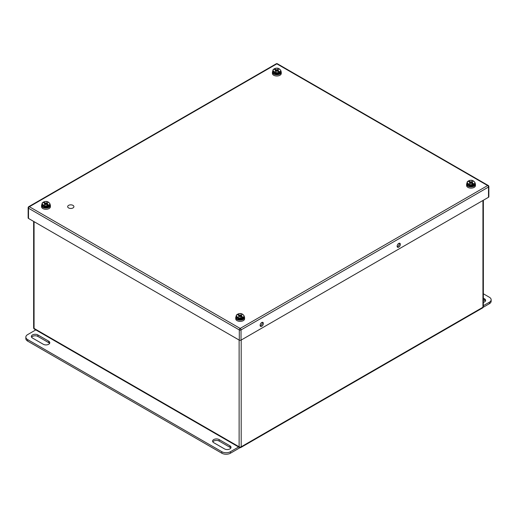 <?xml version="1.0" encoding="UTF-8"?>
<svg xmlns="http://www.w3.org/2000/svg" width="517" height="517" viewBox="0 0 517 517"><rect width="100%" height="100%" fill="white"/><g stroke="black" fill="none" stroke-linecap="round" stroke-linejoin="round"><path stroke-width="0.78" d="M73 207.931A3.121 1.803 180 0 1 69.595 208.319A3.121 1.803 180 0 1 67.662 206.658A3.121 1.803 180 0 1 70.79 204.848A3.121 1.803 180 0 1 73.912 206.658A3.121 1.803 180 0 1 73 207.931M483.363 302.374A3.813 2.204 0 0 0 485.625 300.364A3.813 2.204 0 0 0 484.507 298.807L483.363 298.147M483.363 293.785L489.36 297.249A6.101 3.522 180 0 1 491.15 299.737A6.101 3.522 180 0 1 489.36 302.232L483.363 305.689M485.398 301.107A3.813 2.204 0 0 0 484.507 300.299L483.363 299.64M483.221 307.272L489.36 303.725A6.101 3.522 0 0 0 491.15 301.237L491.15 299.737M229.91 445.796L219.124 439.566A3.813 2.204 0 0 0 214.969 439.088A3.813 2.204 0 0 0 212.61 441.124A3.813 2.204 0 0 0 213.728 442.681L224.52 448.911A3.813 2.204 0 0 0 228.676 449.383A3.813 2.204 0 0 0 231.028 447.354A3.813 2.204 0 0 0 229.91 445.796L229.91 447.289L219.124 441.059A3.813 2.204 0 0 0 212.842 441.867M43.279 344.27A3.813 2.204 0 0 0 47.435 344.749A3.813 2.204 0 0 0 49.794 342.713A3.813 2.204 0 0 0 48.676 341.155L37.883 334.932A3.813 2.204 0 0 0 33.728 334.454A3.813 2.204 0 0 0 31.375 336.483A3.813 2.204 0 0 0 32.493 338.04L43.279 344.27M238.608 446.998L230.453 451.709A6.101 3.522 180 0 1 221.819 451.709L27.64 339.598A6.101 3.522 180 0 1 25.85 337.11A6.101 3.522 180 0 1 27.64 334.615L35.796 329.904M230.802 448.097A3.813 2.204 0 0 0 229.91 447.289M49.567 343.462A3.813 2.204 0 0 0 48.676 342.655L37.883 336.425A3.813 2.204 0 0 0 31.602 337.233M240.05 447.664L230.453 453.209L230.453 451.709M25.85 337.11L25.85 338.603A6.101 3.522 0 0 0 27.64 341.097L221.819 453.209A6.101 3.522 0 0 0 230.453 453.209M48.559 206.212L48.301 205.404L46.504 204.37L44.882 204.7L44.313 204.37L44.882 203.433L43.085 202.393C39.751 203.737 45.968 207.33 48.301 205.404L49.128 205.882A4.078 2.352 180 0 1 48.559 206.212M43.396 202.574L43.654 202.063L45.451 203.103L45.696 203.905L44.882 203.433M46.827 204.551L47.073 204.041L48.869 205.075L49.128 205.882M43.396 202.212L43.654 202.063C45.981 200.144 52.204 203.73 48.869 205.075M47.073 204.041L47.642 203.103L47.073 202.774L45.451 203.103M45.696 203.905L44.992 203.672M47.325 204.906L45.974 206.464M45.069 204.59L44.882 204.041M46.931 203.737L46.717 204.493M45.237 204.493L45.024 203.737M47.073 202.774L46.633 204.441M45.322 204.441L45.089 203.614M46.504 203.103L46.336 204.344M45.619 204.344L45.554 203.879M45.974 203.181L45.974 204.286M41.903 204.506A4.42 2.553 0 0 0 41.56 205.488A4.42 2.553 0 0 0 44.288 207.847A4.42 2.553 0 0 0 49.102 207.291A4.42 2.553 0 0 0 50.395 205.488A4.42 2.553 0 0 0 50.052 204.506M41.56 205.488L41.56 206.735A4.42 2.553 0 0 0 44.288 209.094A4.42 2.553 0 0 0 49.102 208.538A4.42 2.553 0 0 0 50.395 206.735L50.395 205.488M242.744 318.323L242.486 317.516L240.689 316.482L238.492 316.482L239.067 315.544L237.271 314.504C233.936 315.848 240.153 319.441 242.486 317.516L243.313 317.994A4.078 2.352 180 0 1 242.744 318.323M237.574 314.685L237.839 314.174L239.636 315.215L239.882 316.016L239.067 315.544M241.006 316.663L241.258 316.152L243.055 317.186L243.313 317.994M237.574 314.323L237.839 314.174C240.166 312.249 246.389 315.842 243.055 317.186M241.258 316.152L241.827 315.215L241.258 314.885L239.636 315.215M239.882 316.016L239.177 315.784M240.159 318.575L240.877 317.18M239.255 316.695L239.067 316.152M241.116 315.848L240.903 316.604M239.416 316.604L239.203 315.848M241.258 314.885L240.819 316.553M239.507 316.553L239.274 315.725M240.689 315.215L240.521 316.456M239.798 316.456L239.733 315.99M240.159 315.292L240.159 316.398M236.082 316.617A4.42 2.553 0 0 0 235.739 317.6A4.42 2.553 0 0 0 238.473 319.958A4.42 2.553 0 0 0 243.287 319.403A4.42 2.553 0 0 0 244.58 317.6A4.42 2.553 0 0 0 244.237 316.617M235.739 317.6L235.739 318.847A4.42 2.553 0 0 0 238.473 321.199A4.42 2.553 0 0 0 243.287 320.65A4.42 2.553 0 0 0 244.58 318.847L244.58 317.6M471.872 183.373L472.118 182.863L473.915 183.897L474.179 184.705A4.078 2.352 180 0 1 473.604 185.034L473.346 184.226L471.549 183.192L469.927 183.522L469.358 183.192L469.927 182.255L468.131 181.215C464.796 182.566 471.019 186.152 473.346 184.226M468.441 181.396L468.699 180.885L470.496 181.926L470.748 182.727L469.927 182.255M468.441 181.034L468.699 180.885C471.032 178.966 477.249 182.553 473.915 183.897M472.118 182.863L472.687 181.926L472.118 181.596L470.496 181.926M474.179 184.705L473.346 184.233M470.748 182.727L470.037 182.495M472.37 183.729L471.026 185.286M470.115 183.412L469.927 182.863M471.976 182.559L471.762 183.315M470.283 183.315L470.069 182.559M472.118 181.596L471.678 183.264M470.367 183.264L470.134 182.436M471.549 181.926L471.381 183.167M470.664 183.167L470.599 182.701M471.026 182.01L471.026 183.108M466.948 183.328A4.42 2.553 0 0 0 466.605 184.31A4.42 2.553 0 0 0 469.333 186.669A4.42 2.553 0 0 0 474.147 186.114A4.42 2.553 0 0 0 475.44 184.31A4.42 2.553 0 0 0 475.097 183.328M466.605 184.31L466.605 185.558A4.42 2.553 0 0 0 469.333 187.917A4.42 2.553 0 0 0 474.147 187.361A4.42 2.553 0 0 0 475.44 185.558L475.44 184.31M277.687 71.268L277.933 70.751L279.729 71.792L279.994 72.6A4.078 2.352 180 0 1 279.426 72.923L279.161 72.115L277.364 71.081L275.742 71.411L275.173 71.081L275.742 70.144L273.945 69.104C270.611 70.454 276.834 74.041 279.161 72.115M274.256 69.284L274.514 68.78L276.311 69.814L276.563 70.616L275.742 70.144M274.256 68.929L274.514 68.78C276.847 66.855 283.064 70.441 279.729 71.792M277.933 70.751L278.508 69.814L277.933 69.485L276.311 69.814M279.994 72.6L279.167 72.121M276.563 70.616L275.852 70.383M275.936 71.301L275.742 70.751M277.797 70.448L277.584 71.204M276.097 71.204L275.884 70.448M277.933 69.485L277.493 71.159M276.181 71.159L275.955 70.325M277.364 69.814L277.202 71.055M276.479 71.055L276.414 70.596M276.841 69.898L276.841 70.997M272.763 71.217A4.42 2.553 0 0 0 272.42 72.199A4.42 2.553 0 0 0 275.147 74.558A4.42 2.553 0 0 0 279.962 74.009A4.42 2.553 0 0 0 281.261 72.199A4.42 2.553 0 0 0 280.918 71.217M272.42 72.199L272.42 73.446A4.42 2.553 0 0 0 275.147 75.805A4.42 2.553 0 0 0 279.962 75.249A4.42 2.553 0 0 0 281.261 73.446L281.261 72.199M488.5 197.268L488.5 187.051A1.221 0.704 0 0 0 488.856 186.553L488.856 196.77A1.221 0.704 180 0 1 488.5 197.268L241.025 340.147A1.221 0.704 180 0 1 239.3 340.147L28.5 218.445A1.221 0.704 180 0 1 28.144 217.948L28.144 207.731A1.221 0.704 0 0 0 28.5 208.228L28.5 218.445M398.743 243.423A2.288 1.318 -60 0 1 399.887 243.313A2.288 1.318 -60 0 1 399.887 245.956A2.288 1.318 -60 0 1 397.599 247.275A2.288 1.318 -60 0 1 397.25 245.446A2.288 1.318 -60 0 1 398.743 243.423M261.738 322.524A2.288 1.318 -60 0 1 262.882 322.414A2.288 1.318 -60 0 1 262.882 325.057A2.288 1.318 -60 0 1 260.594 326.376A2.288 1.318 -60 0 1 260.245 324.54A2.288 1.318 -60 0 1 261.738 322.524M399.247 243.229A2.288 1.318 -60 0 1 398.859 245.362A2.288 1.318 -60 0 1 397.211 246.764M262.242 322.33A2.288 1.318 -60 0 1 261.848 324.456A2.288 1.318 -60 0 1 260.2 325.865M484.507 298.807L484.507 300.299M489.36 303.725L489.36 302.232M219.124 439.566L219.124 441.059M37.883 336.425L37.883 334.932M48.676 341.155L48.676 342.655M27.64 341.097L27.64 339.598M221.819 453.209L221.819 451.709M43.35 206.903L48.721 206.832M41.903 205.087C42.232 206.697 43.59 207.53 45.961 207.601C49.147 207.013 50.511 206.18 50.052 205.087A4.078 2.352 180 0 1 48.559 206.91A4.078 2.352 180 0 1 44.229 207.22A4.078 2.352 180 0 1 41.903 205.087L41.903 204.034A4.078 2.352 180 0 0 44.229 206.16A4.078 2.352 180 0 0 48.559 205.856M50.052 205.087L50.052 204.034A4.078 2.352 180 0 1 49.128 205.527M237.536 319.015L242.906 318.937M236.082 317.199C236.418 318.802 237.775 319.642 240.147 319.706C243.326 319.125 244.69 318.291 244.237 317.199A4.078 2.352 180 0 1 242.744 319.021A4.078 2.352 180 0 1 238.415 319.325A4.078 2.352 180 0 1 236.082 317.199L236.082 316.145A4.078 2.352 180 0 0 238.415 318.272A4.078 2.352 180 0 0 242.744 317.968M244.237 317.199L244.237 316.145A4.078 2.352 180 0 1 243.313 317.638M468.402 185.726L473.772 185.655M466.948 183.916C467.278 185.519 468.635 186.353 471.006 186.424C474.192 185.836 475.556 185.002 475.097 183.916A4.078 2.352 180 0 1 473.604 185.732A4.078 2.352 180 0 1 469.281 186.042A4.078 2.352 180 0 1 466.948 183.916L466.948 182.856A4.078 2.352 180 0 0 469.281 184.983A4.078 2.352 180 0 0 473.604 184.679M475.097 183.916L475.097 182.856A4.078 2.352 180 0 1 474.179 184.349M274.217 73.614L279.587 73.543M272.763 71.805C273.099 73.408 274.449 74.241 276.828 74.312C280.007 73.724 281.371 72.891 280.918 71.805A4.078 2.352 180 0 1 279.426 73.621A4.078 2.352 180 0 1 275.096 73.931A4.078 2.352 180 0 1 272.763 71.805L272.763 70.745A4.078 2.352 180 0 0 275.096 72.871A4.078 2.352 180 0 0 279.426 72.567M280.918 71.805L280.918 70.745A4.078 2.352 180 0 1 279.994 72.238M239.3 340.147L239.3 329.93L28.5 208.228A1.221 0.704 -60 0 1 29.366 206.735L240.159 328.437L487.634 185.558L276.841 63.856L29.366 206.735A1.221 0.704 60 0 0 28.752 206.671A1.221 1.221 0 0 0 28.144 207.731M488.856 186.553A1.221 1.221 0 0 0 488.248 185.5A1.221 0.704 -60 0 0 487.634 185.558A1.221 0.704 60 0 1 488.5 187.051L241.025 329.93L241.025 340.147M239.3 329.93A1.221 0.704 0 0 0 241.025 329.93A1.221 0.704 -120 0 0 240.159 328.437A1.221 0.704 -60 0 0 239.3 329.93M277.448 63.791A1.221 1.221 0 0 0 276.227 63.791A1.221 0.704 -120 0 1 276.841 63.856A1.221 0.704 -60 0 1 277.448 63.791L488.248 185.5M34.064 221.657L34.064 328.411L239.125 446.804L239.125 340.044M241.193 340.05L241.193 446.804L482.936 307.234L482.936 200.48M240.89 447.476A1.467 0.847 60 0 0 241.193 446.804A1.467 0.847 180 0 1 239.125 446.804A1.467 0.847 -60 0 0 239.429 447.476A1.467 1.467 0 0 0 240.89 447.476L482.632 307.906A1.467 1.467 0 0 0 483.363 306.639A1.467 0.847 180 0 1 482.936 307.234A1.467 0.847 60 0 1 482.632 307.906M33.637 327.817A1.467 1.467 0 0 0 34.368 329.083A1.467 0.847 -60 0 1 34.064 328.411A1.467 0.847 180 0 1 33.637 327.817L33.637 221.412M43.48 202.044C46.343 200.79 48.533 201.449 50.052 204.034M42.892 202.38L41.903 204.034M237.665 314.155C240.528 312.895 242.719 313.56 244.237 316.145M237.07 314.491L236.082 316.145M468.525 180.866C471.388 179.612 473.578 180.278 475.097 182.856M467.937 181.202L466.948 182.856M274.34 68.755C277.209 67.501 279.4 68.166 280.918 70.745M273.752 69.097L272.763 70.745M28.752 206.671L276.227 63.791M34.368 329.083L239.429 447.476M483.363 306.639L483.363 200.234"/></g></svg>
